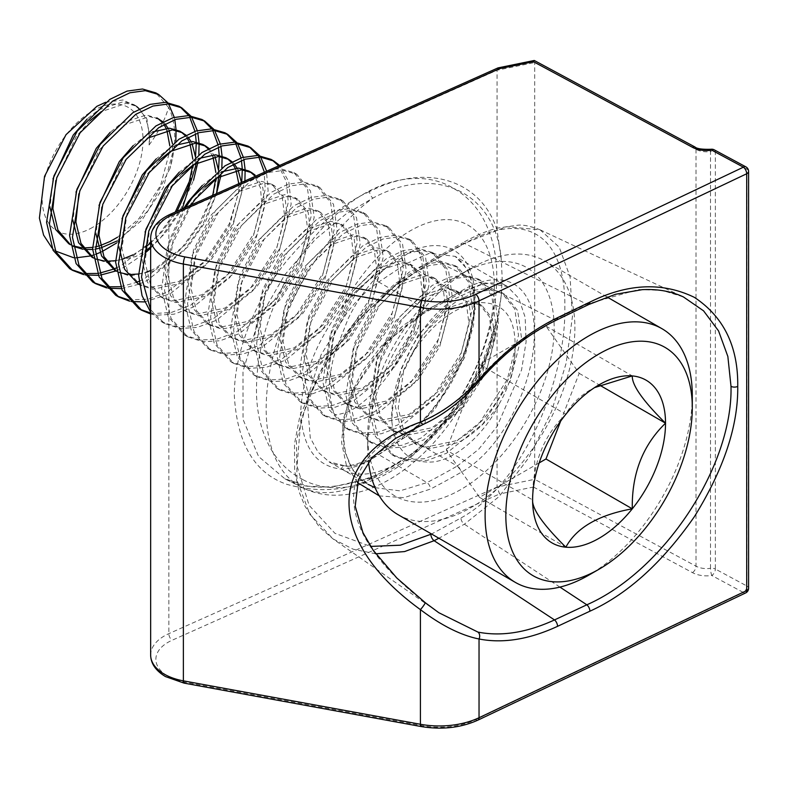 <?xml version="1.0" encoding="UTF-8"?>
<svg xmlns="http://www.w3.org/2000/svg" width="788" height="788" viewBox="0 0 788 788"><rect width="100%" height="100%" fill="white"/><g stroke="black" fill="none" stroke-linecap="round" stroke-linejoin="round"><path stroke-width="0.59" stroke-dasharray="3.94 2.96" d="M497.051 229.988C481.389 180.531 426.988 161.885 369.523 191.602A5.211 2.453 63.5 0 0 372.891 198.113A171.38 91.802 116.7 0 0 266.167 408.745A171.38 91.802 116.7 0 0 301.725 487.24A171.38 91.802 116.7 0 0 372.891 477.607A5.211 2.748 -111.6 0 0 370.803 477.124A5.211 2.748 -111.6 0 0 369.523 479.596C426.998 457.966 481.419 390.671 497.051 327.276L501.345 294.879L497.248 320.066L480.345 368.479L452.036 414.36L414.852 452.312L372.891 477.607L330.96 487.319L307.803 486.186L284.872 478.779L258.582 456.508L243.059 419.393L242.98 371.384L258.385 320.549L284.606 275.002L315.358 239.345L345.686 214.257L372.891 198.113C438.798 162.446 496.795 194.961 501.345 260.621L497.051 229.988L497.051 70.221L534.697 62.508L534.323 60.499M501.345 294.879L502.153 277.583L501.345 260.621M300.691 412.193C302.454 447.239 315.949 466.21 341.184 469.126C351.734 468.85 362.933 464.802 374.793 456.981L402.195 438.778C414.882 431.568 429.48 415.837 445.978 391.587C463.689 364.095 473.421 333.472 475.164 299.726C474.169 233.337 423.54 239.779 402.195 257.597L374.793 275.8C362.933 283.729 351.734 294.564 341.184 308.305C315.889 342.268 302.395 376.9 300.691 412.193M150.656 655.055A46.886 27.068 0 0 1 168.849 633.65L497.051 487.043L499.572 493.968L533.456 487.023L534.697 479.321L497.051 487.043L497.051 327.276M533.456 487.023L692.465 572.63A20.833 12.027 0 0 0 711.8 575.496A5.211 1.044 81.7 0 1 710.52 568.325A15.632 9.023 180 0 1 696.021 566.178L534.697 479.321L534.697 62.508L696.021 149.365A15.632 9.023 0 0 0 710.52 151.513A5.211 1.044 81.7 0 1 711.042 149.267M374.793 275.8A5.211 3.211 -123.6 0 0 378.723 282.025L406.125 263.822L429.224 253.312L455.119 256.346L468.023 269.959L474.908 293.727L473.568 324.843L464.467 357.732L434.572 409.868L406.125 436.503L457.257 466.023L478.562 449.416L497.13 426.387L521.548 370.005L526.089 341.923L525.163 317.328L518.809 298.356L507.314 286.477L485.083 282.912L457.257 293.343A776.15 448.106 180 0 1 426.998 309.891L403.515 325.227L381.333 346.099L362.569 370.951L349.183 397.96L342.741 425.027L344.051 449.899L352.935 470.347L368.301 484.453L329.039 461.788L317.988 452.056L310.245 437.714L307.212 399.28L321.041 354.905L346.809 313.072C356.826 299.962 367.464 289.61 378.723 282.025L426.998 309.891A5.211 2.837 -117.4 0 0 429.391 310.265A5.211 2.837 -117.4 0 0 430.475 307.881A781.361 451.12 0 0 0 460.941 291.215C503.187 265.802 535.082 283.572 534.244 332.861C535.072 380.959 503.345 449.288 460.941 472.396A781.361 451.12 180 0 1 430.475 489.062L404.037 497.671L379.304 495.898M402.195 438.778A5.211 3.211 56.4 0 1 403.249 436.414A5.211 3.211 56.4 0 1 406.125 436.503L378.723 454.706C367.464 462.182 356.826 466.063 346.809 466.338L329.059 461.788C330.842 463.639 336.151 465.009 345.006 465.885L345.006 465.885A5.211 4.236 -91.1 0 0 341.184 469.126A137.516 73.668 116.7 0 0 439.211 427.066A137.516 73.668 116.7 0 0 494.371 286.97A137.516 73.668 116.7 0 0 439.211 220.148A137.516 73.668 116.7 0 0 341.184 308.305A5.211 1.468 37.4 0 0 346.809 313.072M375.088 487.683L399.989 490.855L426.998 482.571A776.15 448.106 0 0 0 457.257 466.023A5.211 3.004 -120 0 1 460.941 472.396M375.718 553.816L353.162 549.197L333.117 538.972L309.782 514.17L297.007 480.227L296.446 440.177L308.187 397.447L330.714 355.339L361.387 316.737L397.014 284.163L434.119 259.991L464.368 243.364L506.507 226.708L540.105 229.81L559.204 247.176L570.079 276.874L572.423 316.678L566.168 363.081L551.501 411.641L528.846 457.631L499.178 496.499L464.368 524.207L438.867 538.234M540.105 229.82L683.393 296.928L662.284 290.447L638.575 289.482L586.833 304.178L464.368 243.364A5.211 3.004 60 0 0 462.014 243.246C474.228 236.193 485.891 231.16 497.001 228.156L518.071 225.171C523.38 224.659 530.718 226.205 540.095 229.81M588.833 304.483A5.211 2.679 -115.7 0 1 586.833 304.178L554.506 319.77C526.758 333.255 501.247 353.31 477.952 379.924C461.807 398.324 444.205 411.789 425.136 420.329C389.173 434.218 353.979 458.35 353.595 497.829C354.078 537.446 389.233 575.033 425.136 602.613M357.447 482.532L346.336 465.028L341.618 442.748L343.834 417.433L352.728 391.015L386.238 342.031L430.475 307.881M430.888 534.372L460.941 517.982C524.247 483.458 566.001 378.664 564.848 307.625C565.942 234.213 524.493 207.835 460.941 245.629L430.888 262.148L389.489 289.866L350.729 327.916L319.711 372.645L300.819 420.191L297.056 466.082L309.103 505.335L334.939 533.318L370.646 546.419M346.809 466.338A5.211 4.236 -91.1 0 0 345.006 465.885C354.275 465.728 364.548 461.965 375.846 454.617A5.211 3.211 -123.6 0 0 374.793 456.981M423.944 424.062A5.211 2.768 67.9 0 0 425.136 420.329M479.656 380.752A5.211 0.65 40.9 0 1 477.952 379.924M497.888 67.945L497.051 70.221L168.849 216.828A46.886 27.068 180 0 0 150.656 238.242M745.625 592.95A5.211 2.699 64.6 0 1 743.389 592.497L475.725 719.661A57.297 33.086 180 0 1 421.984 725.649L184.944 682.241A41.675 24.064 180 0 1 168.071 676.321A41.675 24.064 180 0 1 172.04 640.28L499.572 493.968M471.293 268.166L460.941 274.145A131.852 76.131 -60 0 1 554.171 327.975A131.852 76.131 -60 0 1 460.941 489.466A131.852 76.131 -60 0 1 367.701 435.636A131.852 76.131 -60 0 1 460.941 274.145L471.303 268.166A146.509 84.582 120 0 0 471.293 268.166A146.509 84.582 120 0 0 367.701 447.594A146.509 84.582 120 0 0 368.489 461.847M398.048 514.663A146.509 84.582 120 0 0 471.303 507.413A146.509 84.582 120 0 0 567.005 378.309A146.509 84.582 120 0 0 544.547 260.907A146.509 84.582 120 0 0 471.303 268.166M594.526 387.617L599.067 384.82M590.163 389.952C578.766 396.955 570.66 405.062 565.843 414.281C543.247 435.872 532.176 464.428 532.609 499.917L446.284 450.076L479.508 497.356L539.159 462.911M92.6 227.377A71.314 41.173 -60 0 1 42.178 198.261A71.314 41.173 -60 0 1 92.6 110.921A71.314 41.173 -60 0 1 143.032 140.037A71.314 41.173 -60 0 1 92.6 227.377M101.938 251.658L100.007 252.534M95.703 254.258L93.082 255.154M75.973 257.824L73.629 257.715M55.515 251.047L51.998 247.954M183.811 208.249L169.193 241.059L165.106 273.485L170.513 295.589L183.87 310.206L195.995 314.195L224.974 308.059L253.943 285.167L275.672 251.973L284.842 217.655L282.222 197.167L271.899 184.303L261.626 181.378L236.489 189.741L211.351 214.838L193.464 250.249L188.125 286.783L193.543 308.886L206.889 323.494L219.025 327.483L247.993 321.346L276.972 298.465L298.691 265.261L307.862 230.943L305.242 210.455L294.919 197.591L284.645 194.666L259.508 203.028L234.371 228.126L216.483 263.537L211.154 300.07L216.562 322.174L229.909 336.781L242.044 340.78L271.013 334.634L299.992 311.752L321.711 278.558L330.881 244.241L328.271 223.753L317.948 210.888L307.665 207.963L282.528 216.316L257.39 241.414L239.503 276.824L234.174 313.368L239.582 335.461L252.928 350.079L265.064 354.068L294.032 347.932L323.011 325.04L344.73 291.846L353.901 257.528L351.29 237.04L340.968 224.176L330.684 221.251L305.547 229.613L280.41 254.711L262.522 290.122L257.193 326.656L262.601 348.759L275.948 363.366L288.083 367.356L317.062 361.219L346.031 338.338L367.76 305.133L376.92 270.816L374.31 250.328L363.987 237.464L353.704 234.548L328.566 242.901L303.429 267.999L285.542 303.41L280.213 339.943L285.62 362.047L298.977 376.654L311.102 380.653L340.081 374.507L369.05 351.625L390.779 318.431L399.949 284.113L397.329 263.625L387.006 250.761L376.723 247.836L351.586 256.189L326.449 281.286L308.561 316.707L303.232 353.241L308.64 375.334L321.996 389.952L334.122 393.941L363.101 387.804L392.069 364.913L413.798 331.718L422.969 297.401L420.349 276.913L410.026 264.049L399.752 261.124L374.615 269.486L349.478 294.584L331.59 329.995L326.252 366.528L331.669 388.632L345.016 403.239L357.151 407.238L386.12 401.092L415.099 378.21L436.818 345.006L445.988 310.689L443.368 290.201L433.045 277.346L422.772 274.421L397.635 282.774L372.497 307.872L354.61 343.282L349.281 379.816L354.689 401.919L368.035 416.527L380.171 420.526L409.139 414.38L438.118 391.498L459.837 358.304L469.008 323.986L466.397 303.498L456.075 290.634L445.791 287.709L420.654 296.061L395.517 321.159L377.629 356.58L372.3 393.114L377.708 415.207L391.055 429.824L403.19 433.814L432.159 427.677L461.138 404.786L482.857 371.591L492.027 337.274L489.417 316.786L479.094 303.922L468.811 300.996L443.674 309.359L418.536 334.457L400.649 369.868L395.32 406.401L400.728 428.505L414.074 443.112L426.209 447.111L455.188 440.965C486.216 426.367 513.678 382.308 515.047 350.561C516.357 318.421 504.763 302.434 480.286 302.612C455.444 305.695 432.563 322.952 411.661 354.383C424.013 330.822 439.477 312.826 458.064 300.395L475.233 292.131L490.678 290.033L504.054 293.914L501.178 292.259L487.802 288.378L472.357 290.467L455.188 298.731C419.945 319.898 389.272 378.654 391.872 421.679A97.673 56.391 -60 0 1 411.661 354.383M205.146 187.13L191.208 203.206L173.321 238.616L167.982 275.15L173.399 297.253L186.746 311.861L198.881 315.86L227.85 309.714L256.829 286.832L278.548 253.637L287.719 219.32L285.098 198.832L274.776 185.968L264.502 183.043L239.365 191.395L214.228 216.493L196.34 251.904L191.011 288.438L196.419 310.541L209.766 325.158L221.901 329.148L250.87 323.011L279.848 300.12L301.568 266.925L310.738 232.608L308.128 212.12L297.805 199.256L287.521 196.33L262.384 204.693L237.247 229.791L219.359 265.201L214.031 301.735L219.438 323.838L232.785 338.446L244.92 342.435L273.889 336.299L302.868 313.417L324.587 280.213L333.757 245.895L331.147 225.407L320.824 212.543L310.541 209.618L285.404 217.981L260.267 243.078L242.379 278.489L237.05 315.023L242.458 337.126L255.804 351.734L267.94 355.733L296.918 349.586L325.887 326.705L347.616 293.51L356.777 259.193L354.167 238.705L343.844 225.841L333.56 222.915L308.423 231.268L283.286 256.366L265.398 291.787L260.07 328.32L265.477 350.414L278.834 365.031L290.959 369.02L319.938 362.884L348.907 339.992L370.636 306.798L379.806 272.481L377.186 251.993L366.863 239.128L356.58 236.203L331.443 244.566L306.305 269.663L288.418 305.074L283.089 341.608L288.497 363.711L301.853 378.319L313.979 382.308L342.957 376.171L371.926 353.29L393.655 320.086L402.826 285.768L400.206 265.28L389.883 252.416L379.599 249.501L354.472 257.853L329.335 282.951L311.447 318.362L306.108 354.896L311.526 376.999L324.873 391.606L337.008 395.606L365.977 389.459L394.955 366.578L416.675 333.383L425.845 299.066L423.225 278.578L412.902 265.714L402.629 262.788L377.491 271.141L352.354 296.239L334.467 331.659L329.138 368.193L334.545 390.287L347.892 404.904L360.027 408.893L388.996 402.757L417.975 379.865L439.694 346.671L448.864 312.353L446.254 291.865L435.931 279.001L425.648 276.076L400.511 284.438L375.374 309.536L357.486 344.947L352.157 381.481L357.565 403.584L370.912 418.192L383.047 422.191L412.016 416.044L440.994 393.163L462.714 359.968L471.884 325.641L469.274 305.153L458.951 292.299L448.668 289.373L423.53 297.726L398.393 322.824L380.505 358.235L375.177 394.768L380.584 416.872L393.931 431.479L406.066 435.478L435.045 429.332L464.014 406.45L485.743 373.256L494.903 338.939L492.293 318.451L481.97 305.586L471.687 302.661L446.55 311.014L421.413 336.112L403.525 371.532L398.196 408.066L403.604 430.159L416.96 444.777L429.086 448.766L458.064 442.629C474.465 433.952 488.294 420.841 499.553 403.289A76.525 44.177 120 0 0 515.047 350.561M105.612 102.282L123.007 99.977L136.688 106.587L133.773 104.558L123.499 101.632L98.362 109.985L87.163 119.008M52.963 178.846L50.038 207.648M68.763 243.748L70.221 244.536M70.418 244.635L73.235 245.866M81.706 247.826L83.528 247.964M92.551 247.412L95.397 246.871M97.929 246.24L100.253 245.551M90.039 120.672L76.101 136.748L55.84 180.511M70.427 244.664L73.294 246.299M82.799 249.274L84.582 249.491M92.629 249.451L95.427 249.077M98.559 248.466L100.805 247.895M158.201 118.732L146.519 114.92L121.382 123.283L110.182 132.305M75.983 192.134L73.057 220.936M91.782 257.036L93.24 257.834M93.437 257.932L96.254 259.163M104.725 261.124L106.557 261.252M115.57 260.71L123.273 258.838M159.678 119.51L149.395 116.585L124.258 124.937L99.121 150.045L78.859 193.799M93.447 257.962L106.794 262.69L135.763 256.553L145.11 251.057M152.645 131.931L144.401 136.57L133.202 145.593M99.002 205.432L96.077 234.233M114.802 270.333L116.269 271.121M116.457 271.22L119.274 272.451M127.745 274.411L129.577 274.549M138.599 273.997L146.292 272.136M150.656 270.55L155.906 268.176L184.884 245.295L201.748 221.635L212.78 195.306M147.277 138.235L122.14 163.333L101.879 207.086M117.678 271.988L129.813 275.987L158.792 269.841L187.761 246.959L205.569 221.595L216.523 193.631M175.665 145.219L167.42 149.858L156.221 158.881M122.022 218.719L119.096 247.521M137.821 283.621L149.956 287.61L178.935 281.474L207.904 258.592L229.633 225.388L238.794 191.07L238.803 183.683M159.097 160.545L145.159 176.62L127.272 212.031L121.943 248.565L127.351 270.668L140.707 285.286L152.833 289.275L181.811 283.128L210.78 260.247L232.509 227.052L241.68 192.735L241.433 182.501M198.684 158.516L190.44 163.155L179.25 172.178M145.051 232.007L142.086 260.198L147.494 282.301L160.851 296.909L172.976 300.908L201.955 294.761L230.923 271.88L252.653 238.685L261.823 204.368L260.464 187.869L254.258 175.438M182.126 173.833L168.179 189.918L150.291 225.329L144.962 261.862L150.37 283.966L163.727 298.573L175.852 302.562L204.831 296.426L233.8 273.544L255.529 240.34L264.699 206.023L262.867 187.839L255.056 175.025M221.714 171.804L213.459 176.443L202.27 185.466M139.249 108.941A76.525 44.177 -60 0 1 149.08 144.992L149.592 139.565L146.972 119.077L136.649 106.222L126.376 103.297L101.238 111.65M117.451 237.267L138.846 218.719L160.565 185.515L169.735 151.197L169.824 145.898M166.889 130.128L166.071 128.257M163.934 124.543L162.17 122.278M116.841 241.059L141.722 220.374L163.441 187.18L172.611 152.862L172.493 143.79M168.947 129.912L168.041 128.178M165.047 123.943L162.968 121.864M132.886 254.888L145.494 247.087M150.656 242.98L161.865 232.007L177.034 211.273M192.715 165.224L192.843 159.196M189.918 143.426L189.09 141.544M186.953 137.831L185.19 135.566M181.22 132.029L179.822 131.143M150.656 246.989L164.741 233.672L182.186 208.978M195.729 163.283L195.513 157.078L190.637 178.63M191.967 143.209L191.06 141.466M188.076 137.23L185.988 135.152M215.735 178.512L215.863 172.483M212.937 156.713L208.219 148.863M204.24 145.317L202.841 144.431M218.749 176.571L218.532 170.375L213.656 191.917M214.986 156.497L209.007 148.449M235.957 170.001L235.129 168.13M232.992 164.416L231.239 162.151M227.269 158.605L225.861 157.718M238.006 169.784L237.109 168.051M234.115 163.815L232.036 161.737M250.288 171.902L248.88 171.016M83.538 274.598L85.252 274.943M98.401 275.347L100.45 275.101M116.397 270.767L124.258 267.171L144.972 253.175M69.699 268.708L71.156 269.506M82.376 273.278L84.129 273.554M97.574 273.436L99.682 273.101M116.053 268.048L121.382 265.507L157.827 235.996L175.251 212.071M191.189 204.949L170.73 247.668L164.544 290.427L171.065 318.411L187.682 336.821L202.91 341.775L220.177 340.731L239.365 333.629L275.81 304.109L303.006 261.439L314.176 217.33L310.462 190.952L296.859 174.296L283.483 170.415L268.038 172.513L250.87 180.777L218.256 212.504L194.902 257.4L187.564 303.725L194.084 331.709L210.701 350.118L225.929 355.063L243.197 354.019L262.384 346.917L298.829 317.406L326.035 274.726L337.205 230.618L333.482 204.25L319.889 187.593L306.502 183.712L291.067 185.801L273.889 194.065L241.276 225.792L217.921 270.688L210.583 317.012L217.104 344.996L233.721 363.406L248.959 368.351L266.216 367.306L285.404 360.205L321.859 330.694L349.054 288.024L360.224 243.916L356.501 217.537L342.908 200.881L329.532 197L314.087 199.088L296.918 207.362L264.305 239.089L240.941 283.976L233.603 330.3L240.123 358.294L256.75 376.694L271.978 381.648L289.235 380.604L308.423 373.502L344.878 343.992L372.074 301.311L383.244 257.203L379.521 230.825L365.928 214.169L352.551 210.288L337.106 212.386L319.938 220.65L287.325 252.377L263.96 297.273L256.632 343.598L263.143 371.581L279.77 389.991L294.998 394.936L312.255 393.892L331.443 386.79L367.897 357.279L395.093 314.599L406.263 270.491L402.54 244.122L388.947 227.466L375.571 223.585L360.126 225.673L342.957 233.938L310.344 265.674L286.98 310.561L279.651 356.885L286.172 384.869L302.789 403.279L318.017 408.223L335.274 407.179L354.472 400.087L390.917 370.567L418.113 327.897L429.283 283.788L425.559 257.41L411.966 240.754L398.59 236.873L383.145 238.971L365.977 247.235L333.363 278.962L309.999 323.848L302.671 370.173L309.191 398.167L325.808 416.566L341.037 421.521L358.304 420.477L377.491 413.375L413.936 383.864L441.132 341.184L452.302 297.076L448.589 270.708L434.986 254.041L421.61 250.16L406.165 252.259L388.996 260.523L356.383 292.25L333.029 337.146L325.69 383.47L332.211 411.454L348.828 429.864L364.056 434.809L381.323 433.764L400.511 426.663L436.956 397.152L464.162 354.472L475.331 310.364L471.608 283.995L458.015 267.339L444.629 263.458L429.194 265.546L412.016 273.81L379.402 305.547L356.048 350.433L348.71 396.758L355.23 424.742L371.847 443.151L387.085 448.096L404.342 447.052L423.53 439.96L459.985 410.44L487.181 367.769L498.351 323.661L494.628 297.283L481.035 280.626L467.658 276.746L452.214 278.844L435.045 287.108L402.432 318.835L379.067 363.731L371.729 410.046L378.25 438.039L394.877 456.439L410.105 461.394L427.362 460.35L446.55 453.248L483.005 423.737L510.2 381.057L521.37 336.949L517.647 310.58L504.054 293.914M245.895 180.511L215.38 210.839L192.026 255.736L184.688 302.06L191.208 330.044L207.825 348.454L223.053 353.398L240.32 352.354L259.508 345.252L295.953 315.742L323.149 273.062L334.329 228.953L330.605 202.585L317.003 185.929L303.626 182.048L288.181 184.136L271.013 192.41L238.4 224.137L215.045 269.023L207.707 315.348L214.228 343.341L230.845 361.741L246.073 366.696L263.34 365.652L282.528 358.55L318.973 329.039L346.178 286.359L357.348 242.251L353.625 215.873L340.032 199.216L326.646 195.335L311.211 197.433L294.032 205.698L261.419 237.424L238.065 282.321L230.726 328.645L237.247 356.629L253.864 375.039L269.102 379.983L286.359 378.939L305.547 371.837L342.002 342.327L369.198 299.647L380.368 255.539L376.644 229.17L363.051 212.514L349.675 208.633L334.23 210.721L317.062 218.985L284.448 250.722L261.084 295.608L253.746 341.933L260.267 369.917L276.893 388.326L292.121 393.271L309.379 392.227L328.566 385.125L365.021 355.615L392.217 312.944L403.387 268.836L399.664 242.458L386.071 225.801L372.694 221.921L357.25 224.009L340.081 232.283L307.468 264.01L284.104 308.896L276.775 355.221L283.286 383.214L299.913 401.614L315.141 406.569L332.398 405.524L351.586 398.423L388.041 368.912L415.237 326.232L426.406 282.124L422.683 255.755L409.09 239.089L395.714 235.208L380.269 237.306L363.101 245.57L330.487 277.297L307.123 322.194L299.795 368.518L306.315 396.502L322.932 414.912L338.16 419.856L355.418 418.812L374.615 411.71L411.06 382.2L438.256 339.52L449.426 295.411L445.703 269.043L432.11 252.387L418.733 248.506L403.289 250.594L386.12 258.858L353.507 290.595L330.152 335.481L322.814 381.806L329.335 409.79L345.952 428.199L361.18 433.144L378.447 432.1L397.635 425.008L434.08 395.487L461.276 352.817L472.455 308.709L468.732 282.331L455.129 265.674L441.753 261.793L426.308 263.891L409.139 272.156L376.526 303.882L353.172 348.769L345.834 395.093L352.354 423.087L368.971 441.487L384.199 446.441L401.466 445.397L420.654 438.295L457.099 408.785L484.305 366.105L495.475 321.996L491.751 295.628L478.158 278.962L464.772 275.081L449.337 277.179L432.159 285.443L399.546 317.17L376.191 362.066L368.853 408.391L375.374 436.375L391.991 454.784L407.229 459.729L424.486 458.685L443.674 451.583L480.128 422.072L507.324 379.392L518.494 335.284L514.771 308.916L501.178 292.259M185.613 207.441L167.115 248.456L161.668 288.772L168.189 316.756L184.806 335.156L200.034 340.111L217.291 339.067L236.489 331.965L272.934 302.454L300.13 259.774L311.299 215.666L307.576 189.297L293.983 172.641L280.607 168.76L270.619 169.469M150.656 309.822L164.662 323.533L179.891 328.478L197.148 327.434L216.345 320.332L252.79 290.821L279.986 248.141L291.156 204.033L288.841 181.782L279.632 165.441M150.656 312.206L161.786 321.868L177.014 326.823L194.272 325.779L213.459 318.677L249.914 289.157L277.11 246.486L288.28 202.378L286.408 181.742L278.666 165.874M150.656 313.998L156.871 315.19L174.128 314.146L193.316 307.044L229.771 277.534L256.967 234.854L268.137 190.745L266.354 170.494M138.767 308.581L140.225 309.379M150.656 313.013L153.995 313.526L171.252 312.481L190.44 305.38L226.895 275.869L254.091 233.189L265.261 189.081L264.019 171.223M129.577 301.183L131.291 301.528M144.44 301.922L170.297 293.757L206.751 264.236L233.021 223.625L244.901 180.954M115.737 295.283L117.195 296.091M128.414 299.864L148.233 299.194L167.42 292.092L203.875 262.581L229.328 223.713L241.719 182.373M106.557 287.896L108.271 288.231M121.421 288.635L139.003 284.222M139.417 284.054L147.277 280.459L183.732 250.948L202.959 223.95L216.533 193.582M92.718 281.996L94.176 282.793M105.395 286.576L107.148 286.842M120.594 286.724L136.541 282.399M139.072 281.336L144.401 278.804L180.846 249.284L199.088 223.989L212.474 195.444M272.382 160.22L270.964 159.343M260.68 157.137L259.636 155.65M258.799 157.068L257.804 155.482M249.353 146.923L247.944 146.056M245.127 170.198L245.088 169.302M243.876 159.59L243.334 157.196M237.661 143.849L236.617 142.362M242.29 169.804L242.251 168.543M241.453 160.457L241 157.925M235.779 143.771L234.785 142.185M226.333 133.635L224.925 132.758M220.955 175.3L221.852 167.923M222.108 156.911L222.058 156.004M220.857 146.302L220.315 143.909M214.641 130.562L213.597 129.065M219.271 156.517L219.231 155.246M218.434 147.169L217.981 144.637M212.76 130.483L211.765 128.897M203.314 120.347L201.905 119.471M150.656 248.121L160.703 237.661L179.94 210.652L193.513 180.294M197.936 162.013L198.832 154.635M199.088 143.623L199.039 142.717M197.837 133.005L197.296 130.621M191.622 117.264L190.568 115.777M196.251 143.219L196.212 141.958M195.414 133.881L194.951 131.35M189.731 117.195L188.746 115.609M180.294 107.05L178.876 106.183M149.08 144.992C158.752 131.793 165.253 119.293 168.583 107.503A97.673 56.391 -60 0 1 169.991 168.524L175.813 141.347M176.059 130.325L176.019 129.419M174.808 119.717L174.276 117.323M168.602 103.977L167.548 102.489M168.583 107.503L155.857 92.885M169.991 168.524L148.311 210.435L116.565 243.019M391.872 421.679C395.143 450.391 409.002 463.797 433.459 461.896C456.163 459.177 484.571 434.513 499.553 403.289M692.297 395.763A146.509 84.582 -60 0 1 588.705 575.191M560.672 421.087L579.19 373.345L545.966 326.074L479.508 364.44L446.284 450.076M479.508 497.356L565.843 547.197M579.19 373.345L599.757 385.214M545.966 326.074L632.291 375.915M479.508 364.44L565.843 414.281M169.912 214.454A5.211 2.6 -114.1 0 0 168.849 216.828L168.849 633.65A5.211 2.6 -114.1 0 0 172.04 640.28M369.523 191.602C344.75 202.201 317.18 225.25 286.822 260.749C258.07 296.347 233.849 349.813 234.351 395.98C237.218 443.782 254.701 473.233 286.822 484.334C317.18 492.707 344.75 491.131 369.523 479.596M402.195 257.597A5.211 3.211 -123.6 0 0 406.125 263.822L457.257 293.343A5.211 3.004 -120 0 0 459.857 293.599A5.211 3.004 -120 0 0 460.941 291.215M368.301 484.453C361.574 480.916 355.664 474.652 350.571 465.678C342.691 449.938 342.888 432.779 345.134 420.684L350.463 400.659C355.201 387.676 361.879 375.147 370.508 363.061C387.952 339.352 407.583 321.75 429.391 310.265L459.857 293.599L482.059 284.31L491.338 282.951C499.021 283.04 504.35 284.212 507.314 286.477L455.119 256.346L463.511 263.763L469.116 273.623C472.367 281.621 473.962 291.373 473.884 302.897C474.455 348.71 440.157 413.267 403.249 436.414L375.846 454.617A5.211 3.211 -123.6 0 1 378.723 454.706L426.998 482.571A5.211 2.837 -117.4 0 1 430.475 489.062M692.465 572.63A5.211 2.896 118.3 0 0 696.021 566.178L696.021 149.365A5.211 2.896 118.3 0 0 694.937 146.972M714.273 149.838A5.211 2.896 118.3 0 1 715.356 152.222A5.211 3.004 -0 0 0 710.52 151.513L710.52 568.325A5.211 3.004 0 0 1 715.356 569.044A5.211 2.896 118.3 0 1 711.8 575.496L743.389 592.497A5.211 2.896 118.3 0 0 746.945 586.045L715.356 569.044L715.356 152.222L746.945 169.233L746.945 586.045A5.211 3.004 0 0 1 748.6 588.252M559.933 587.099L464.368 524.207A5.211 3.004 -120 0 1 460.941 517.982M556.505 320.076A5.211 2.679 64.3 0 1 554.506 319.77L434.119 259.991A5.211 2.837 -117.6 0 0 431.962 259.764A5.211 2.837 -117.6 0 0 430.888 262.148M460.941 245.629A5.211 3.004 60 0 1 462.014 243.246L431.962 259.764L395.202 283.601L359.998 315.555L327.355 356.895L299.923 415.719L294.505 443.88L294.633 470.81L299.036 491.692L305.025 506.369L319.603 527.27L333.117 538.972L438.788 612.69M183.998 683.107A5.211 1.29 100.4 0 0 184.944 682.241M421.048 726.526A5.211 1.29 100.4 0 0 421.984 725.649M477.961 720.114A5.211 2.699 64.6 0 1 475.725 719.661M748.6 171.429A5.211 3.004 -0 0 0 746.945 169.233A5.211 2.896 118.3 0 0 745.862 166.849M284.872 478.779C305.793 490.441 334.427 489.89 370.803 477.124C431.075 454.095 484.344 383.303 497.248 320.066C483.852 380.249 444.59 442.698 399.053 473.401C365.652 496.548 328.438 501.434 301.725 487.24L284.921 478.799M367.701 435.636L367.701 447.594M414.074 443.112L416.96 444.777M70.427 244.713L71.639 245.413M93.447 258.001L94.658 258.7M139.496 284.586L140.707 285.286M160.851 296.909L163.727 298.573M183.87 310.206L186.746 311.861M206.889 323.494L209.766 325.158M229.909 336.781L232.785 338.446M252.928 350.079L255.804 351.734M275.948 363.366L278.834 365.031M298.977 376.654L301.853 378.319M321.996 389.952L324.873 391.606M345.016 403.239L347.892 404.904M368.035 416.527L370.912 418.192M391.055 429.824L393.931 431.479M133.773 104.558L136.649 106.222M271.899 184.303L274.776 185.968M294.919 197.591L297.805 199.256M317.948 210.888L320.824 212.543M340.968 224.176L343.844 225.841M363.987 237.464L366.863 239.128M387.006 250.761L389.883 252.416M410.026 264.049L412.902 265.714M433.045 277.346L435.931 279.001M456.075 290.634L458.951 292.299M479.094 303.922L481.97 305.586M394.877 456.439L391.991 454.784M371.847 443.151L368.971 441.487M348.828 429.864L345.952 428.199M325.808 416.566L322.932 414.912M302.789 403.279L299.913 401.614M279.77 389.991L276.893 388.326M256.75 376.694L253.864 375.039M233.721 363.406L230.845 361.741M210.701 350.118L207.825 348.454M187.682 336.821L184.806 335.156M164.662 323.533L161.786 321.868M481.035 280.626L478.158 278.962M458.015 267.339L455.129 265.674M434.986 254.041L432.11 252.387M411.966 240.754L409.09 239.089M388.947 227.466L386.071 225.801M365.928 214.169L363.051 212.514M342.908 200.881L340.032 199.216M319.889 187.593L317.003 185.929M296.859 174.296L293.983 172.641M606.987 296.958L544.547 260.907M417.571 251.638C418.95 249.303 421.038 256.77 423.836 274.057C424.328 285.354 422.496 298.544 418.359 313.614L405.032 347.606C389.43 379.954 362.49 406.628 346.08 412.557C337.087 414.872 333.639 415.542 335.747 414.557L335.688 414.518C334.319 416.852 332.231 409.386 329.433 392.109C328.941 380.811 330.763 367.622 334.91 352.551L348.227 318.559C363.839 286.211 390.779 259.528 407.189 253.608C416.182 251.283 419.63 250.623 417.522 251.608L417.571 251.638M303.035 479.734L294.003 474.356C283.966 467.235 275.948 458.212 269.959 447.288C261.35 431.194 256.858 413.04 256.494 392.838C256.11 357.762 264.975 322.065 283.089 285.768C301.341 249.796 324.577 221.556 352.778 201.029C387.627 176.335 424.545 172.631 450.234 186.431L459.256 191.799C469.018 198.714 476.868 207.441 482.808 217.981C491.83 234.43 496.489 253.056 496.785 273.85C497.061 309.093 488.048 344.888 469.746 381.244C451.662 416.586 428.761 444.422 401.033 464.753C366.016 489.772 328.872 493.613 303.035 479.734"/><path stroke-width="1.18" d="M438.788 612.69L425.175 602.623L396.807 578.008L373.167 550.211L362.953 532.639L355.211 506.241L358.373 479.793L372.034 457.631L395.468 438.404L423.944 424.062A5.211 2.768 67.9 0 1 420.408 422.102L420.408 307.448L183.368 264.039L183.368 680.852A5.211 1.29 100.4 0 0 183.998 683.107L165.47 676.577C155.738 670.706 150.803 663.535 150.656 655.055A46.886 27.068 0 0 0 164.387 674.193A46.886 27.068 0 0 0 183.368 680.852L420.408 724.27L420.408 609.616C325.198 540.696 325.198 456.154 420.408 422.102C441.625 413.286 461.167 399.132 479.035 379.668C502.99 352.236 529.162 331.581 557.549 317.702L589.887 302.109C627.514 283.424 662.344 281.848 694.376 297.362C723.798 316.884 738.248 346.572 737.735 386.416C738.248 425.786 723.798 469.205 694.376 516.682C662.344 562.632 627.514 594.142 589.887 611.212L557.549 626.342C529.162 639.442 502.99 643.658 479.035 638.989C461.019 635.374 441.477 625.583 420.408 609.616A5.211 0.64 -52.3 0 0 423.836 605.302A5.211 0.64 -52.3 0 0 425.175 602.623A5.211 0.64 -52.3 0 0 425.136 602.613L438.788 612.69L477.952 632.094C501.395 636.684 526.906 632.626 554.506 619.929L586.833 604.8C663.851 571.005 732.879 466.299 731.008 386.366L727.856 356.471L718.548 330.911L703.556 310.827L683.393 296.928M368.301 484.453L375.088 487.683M438.867 538.234L434.119 540.706L404.569 551.58L375.718 553.816M379.304 495.898L357.447 482.532M370.646 546.419L400.343 545.207L431.578 534.018M477.952 632.094A5.211 3.901 101.5 0 1 479.035 638.989L479.035 717.73L746.699 590.567A5.211 2.699 64.6 0 1 745.625 592.95L477.961 720.114A5.211 2.699 64.6 0 0 479.035 717.73A62.508 36.09 0 0 1 420.408 724.27A5.211 1.29 100.4 0 0 421.048 726.526L183.998 683.107M745.625 592.95A5.211 5.211 0 0 0 748.6 588.252A5.211 3.004 0 0 1 747.073 590.37A5.211 3.004 0 0 1 746.699 590.567L746.699 173.754L479.035 300.918L479.035 379.668A5.211 0.65 40.9 0 1 479.656 380.752C503.217 353.792 528.827 333.57 556.505 320.076A5.211 2.679 64.3 0 0 557.549 317.702M499.572 68.645L497.888 67.945L169.912 214.454A5.211 2.6 -114.1 0 1 172.04 214.957A41.675 24.064 0 0 0 168.071 250.998A41.675 24.064 0 0 0 184.944 256.918L421.984 300.336A57.297 33.086 0 0 0 475.725 294.348L743.389 167.174L711.8 150.173A20.833 12.027 180 0 1 692.465 147.307L533.456 61.7L499.572 68.645L172.04 214.957M692.465 147.307A5.211 2.896 118.3 0 1 694.937 146.972L534.323 60.499L533.456 61.7M711.042 149.267A5.211 1.044 81.7 0 1 711.8 150.173A5.211 2.896 118.3 0 1 714.273 149.838A5.211 5.211 0 0 0 711.042 149.267C702.187 149.523 696.819 148.755 694.937 146.972M748.6 588.252L748.6 171.429A5.211 3.004 -0 0 1 747.073 173.557A5.211 3.004 -0 0 1 746.699 173.754A5.211 2.699 -115.4 0 0 743.389 167.174A5.211 2.896 118.3 0 1 745.862 166.849L714.273 149.838M368.489 461.847A146.509 84.582 120 0 0 398.048 514.663L515.45 582.45A146.509 84.582 -60 0 1 493.002 465.048A146.509 84.582 -60 0 1 588.705 335.954A146.509 84.582 -60 0 1 661.959 328.695A146.509 84.582 -60 0 1 692.297 395.763L692.297 407.721A131.852 76.131 120 0 0 599.067 353.891A131.852 76.131 120 0 0 505.827 515.382A131.852 76.131 120 0 0 599.067 569.212L588.705 575.191A146.509 84.582 -60 0 1 515.45 582.45M599.067 384.82A93.979 54.264 120 0 0 565.843 414.281A93.979 54.264 120 0 0 532.609 499.917A93.979 54.264 120 0 0 565.843 547.197A93.979 54.264 120 0 0 632.291 508.821A93.979 54.264 120 0 0 665.525 423.186A93.979 54.264 120 0 0 632.291 375.915A93.979 54.264 120 0 0 599.067 384.82M116.565 243.019L101.938 251.658M100.007 252.534L95.703 254.258M93.082 255.154L90.581 255.883M90.127 256.011L75.973 257.824M73.629 257.715L55.515 251.047M51.998 247.954L43.596 235.119L39.4 218.089L44.552 176.325L66.025 134.659L96.924 106.291L105.612 102.282M87.163 119.008L73.225 135.093L52.963 178.846M50.038 207.648L55.534 229.377L68.763 243.748L70.427 244.713M73.235 245.866L81.706 247.826M83.528 247.964L92.551 247.412M95.397 246.871L97.929 246.24M100.253 245.551L109.867 241.601L117.451 237.267M101.238 111.65L90.039 120.672M55.84 180.511L52.885 208.692L57.938 230.076L70.427 244.664M73.294 246.299L82.799 249.274M84.582 249.491L92.629 249.451M95.427 249.077L98.559 248.466M100.805 247.895L116.841 241.059M110.182 132.305L96.244 148.38L75.983 192.134M73.057 220.936L78.554 242.674L91.782 257.036L93.447 258.001M96.254 259.163L104.725 261.124M106.557 261.252L115.57 260.71M123.273 258.838L132.886 254.888M78.859 193.799L75.904 221.989L80.957 243.364L93.447 257.962M133.202 145.593L119.264 161.668L99.002 205.432M96.077 234.233L101.583 255.962L114.802 270.333L116.476 271.289L103.977 256.661L98.924 235.277L101.879 207.086M119.274 272.451L127.745 274.411M129.577 274.549L138.599 273.997M146.292 272.136L150.656 270.55M156.221 158.881L142.283 174.966L122.022 218.719M119.096 247.521L124.602 269.25L137.821 283.621L139.496 284.586M209.007 148.449L205.717 146.095L195.434 143.17L170.297 151.523L159.097 160.545M179.25 172.178L165.303 188.253L145.051 232.007M232.036 161.737L228.737 159.383L218.453 156.457L193.316 164.81L182.126 173.833M202.27 185.466L188.322 201.541L183.811 208.249M255.056 175.025L251.756 172.671L241.473 169.745L216.345 178.108L205.146 187.13M136.688 106.587A76.525 44.177 -60 0 1 139.249 108.941M169.824 145.898L166.889 130.128M166.071 128.257L163.934 124.543M162.17 122.278L158.201 118.732M172.493 143.79L168.947 129.912M168.041 128.178L165.047 123.943M162.968 121.864L156.792 117.845M145.494 247.087L150.656 242.98M177.034 211.273L188.076 187.495L192.715 165.224M192.843 159.196L189.918 143.426M189.09 141.544L186.953 137.831M185.19 135.566L181.22 132.029M185.988 135.152L179.822 131.143L169.538 128.217L152.645 131.931M145.11 251.057L150.656 246.989M182.186 208.978L195.631 166.15L195.729 163.283M196.251 143.219L195.523 157.068L191.967 143.209M191.06 141.466L188.076 137.23M182.698 132.798L172.414 129.872L147.277 138.235M212.78 195.306L215.735 178.512M215.863 172.483L212.937 156.713M208.219 148.863L204.24 145.317M205.717 146.095L202.841 144.431L192.558 141.505L175.665 145.219M216.523 193.631L218.749 176.571M219.271 156.517L218.542 170.356L214.986 156.497M238.803 183.683L235.957 170.001M235.129 168.13L232.992 164.416M231.239 162.151L227.269 158.605M228.737 159.383L225.861 157.718L215.577 154.793L198.684 158.516M241.433 182.501L238.006 169.784M237.109 168.051L234.115 163.815M254.258 175.438L250.288 171.902M251.756 172.671L248.88 171.016L238.597 168.09L221.714 171.804M167.548 102.489L158.733 94.55L145.356 90.669L129.912 92.767L112.743 101.031L80.13 132.758L56.775 177.655L49.437 223.969L55.958 251.963L72.575 270.363L83.538 274.598M85.252 274.943L98.401 275.347M100.45 275.101L115.905 270.964M158.733 94.55L155.857 92.885L142.48 89.005L127.035 91.103L109.867 99.367L77.254 131.094L53.899 175.99L46.561 222.314L53.082 250.298L69.699 268.708L72.575 270.363M71.156 269.506L82.376 273.278M84.129 273.554L97.574 273.436M99.682 273.101L113.098 269.269M113.521 269.102L116.053 268.048M270.619 169.469L245.895 180.511M279.632 165.441L273.84 161.008L260.464 157.127L245.019 159.215L227.85 167.489L195.237 199.216L191.189 204.949M273.84 161.008L270.964 159.343L257.587 155.463L242.143 157.561L224.974 165.825L192.361 197.552L185.613 207.441M259.636 155.65L250.82 147.72L237.444 143.83L221.999 145.928L204.831 154.192L172.217 185.919L148.853 230.815L141.525 277.14L150.656 309.822M250.82 147.711L247.944 146.056L234.568 142.175L219.123 144.263L201.955 152.537L169.341 184.264L145.977 229.15L138.649 275.475L142.057 295.707L150.656 312.206M236.617 142.362L227.801 134.423L214.425 130.542L198.98 132.64L181.811 140.904L149.198 172.631L125.834 217.527L118.505 263.852L125.016 291.836L141.643 310.236L150.656 313.998M227.801 134.423L224.925 132.758L211.548 128.877L196.104 130.975L178.935 139.24L146.322 170.966L122.958 215.863L115.619 262.187L122.14 290.171L138.767 308.581L141.643 310.236M140.225 309.379L150.656 313.013M213.597 129.065L204.781 121.135L191.405 117.254L175.96 119.343L158.792 127.617L126.178 159.343L102.814 204.23L95.476 250.554L101.997 278.538L118.624 296.948L129.577 301.183M131.291 301.528L144.44 301.922M204.781 121.135L201.905 119.471L188.519 115.59L173.084 117.688L155.906 125.952L123.292 157.679L99.938 202.575L92.6 248.9L99.121 276.884L115.737 295.283L118.624 296.948M117.195 296.091L128.414 299.864M190.568 115.777L181.762 107.838L168.376 103.957L152.931 106.055L135.763 114.319L103.149 146.046L79.795 190.942L72.457 237.267L78.977 265.251L95.594 283.66L106.557 287.896M108.271 288.231L121.421 288.635M181.762 107.838L178.876 106.183L165.5 102.302L150.055 104.39L132.886 112.664L100.273 144.391L76.919 189.278L69.58 235.602L76.101 263.586L92.718 281.996L95.594 283.66M94.176 282.793L105.395 286.576M107.148 286.842L120.594 286.724M136.541 282.399L139.072 281.336M278.666 165.874L272.382 160.22M266.354 170.494L260.68 157.137M264.019 171.223L258.799 157.068M257.804 155.482L249.353 146.923M244.901 180.954L245.127 170.198M245.088 169.302L243.876 159.59M243.334 157.196L237.661 143.849M241.719 182.373L242.29 169.804M242.251 168.543L241.453 160.457M241 157.925L235.779 143.771M234.785 142.185L226.333 133.635M216.533 193.582L220.955 175.3M221.852 167.923L222.108 156.911M222.058 156.004L220.857 146.302M220.315 143.909L214.641 130.562M212.474 195.444L213.656 191.917M219.231 155.246L218.434 147.169M217.981 144.637L212.76 130.483M211.765 128.897L203.314 120.347M144.972 253.175L150.656 248.121M193.513 180.294L197.936 162.013M198.832 154.635L199.088 143.623M199.039 142.717L197.837 133.005M197.296 130.621L191.622 117.264M175.251 212.071L190.637 178.63M196.212 141.958L195.414 133.881M194.951 131.35L189.731 117.195M188.746 115.609L180.294 107.05M175.813 141.347L176.059 130.325M176.019 129.419L174.808 119.717M174.276 117.323L168.602 103.977M588.705 575.191L599.067 569.212A131.852 76.131 120 0 0 692.297 407.721M532.609 499.917C531.979 508.841 543.06 524.601 565.843 547.197C576.383 527.704 598.535 514.919 632.291 508.821C631.671 473.824 642.742 445.279 665.525 423.186C642.939 400.865 631.858 385.105 632.291 375.915L594.526 387.617M539.159 462.911L545.966 458.98L560.672 421.087M545.966 458.98L632.291 508.821M599.757 385.214L665.525 423.186M184.944 256.918A5.211 1.29 100.4 0 0 183.368 264.039A46.886 27.068 180 0 1 164.387 257.38A46.886 27.068 180 0 1 150.656 238.242C150.932 228.353 157.344 220.423 169.912 214.454M737.735 386.416A5.211 3.004 180 0 1 731.008 386.366M559.933 587.099L586.833 604.8A5.211 2.719 64.9 0 1 589.887 611.212M557.549 626.342A5.211 2.719 64.9 0 0 554.506 619.929L434.119 540.706A5.211 2.857 62.7 0 1 430.888 534.372M475.725 294.348A5.211 2.699 64.6 0 1 479.035 300.918A62.508 36.09 180 0 1 420.408 307.448A5.211 1.29 100.4 0 1 421.984 300.336M683.432 296.948C671.346 291.294 657.616 288.871 642.23 289.669L615.615 294.249L588.833 304.483A5.211 2.679 -115.7 0 0 589.887 302.109M150.656 655.055L150.656 238.242M423.944 424.062C444.156 414.646 462.723 400.215 479.656 380.752M588.833 304.483L556.505 320.076M534.205 60.489L498.055 67.886M421.048 726.526C441.792 729.964 460.763 727.836 477.961 720.114M748.6 171.429A5.211 5.211 0 0 0 745.862 166.849M661.959 328.695L606.987 296.958"/></g></svg>
